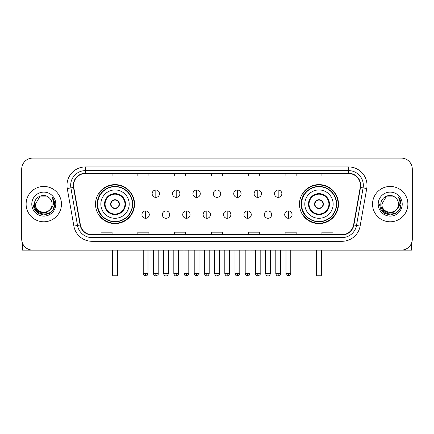 <?xml version="1.0" encoding="UTF-8"?>
<svg xmlns="http://www.w3.org/2000/svg" width="434" height="434" viewBox="0 0 434 434"><rect width="100%" height="100%" fill="white"/><g stroke="black" fill="none" stroke-linecap="round" stroke-linejoin="round"><path stroke-width="0.65" d="M299.465 204.116A19.514 19.514 0 0 0 318.974 223.624A19.514 19.514 0 0 0 338.487 204.116A19.514 19.514 0 0 0 318.974 184.602A19.514 19.514 0 0 0 299.465 204.116M95.513 204.116A19.514 19.514 0 0 0 115.026 223.624A19.514 19.514 0 0 0 134.535 204.116A19.514 19.514 0 0 0 115.026 184.602A19.514 19.514 0 0 0 95.513 204.116M100.194 214.054A17.854 17.854 0 0 1 100.194 194.177M304.142 214.054A17.854 17.854 0 0 1 304.142 194.177M21.7 169.141L21.7 239.091A11.045 11.045 0 0 0 32.745 250.13L401.255 250.13A11.045 11.045 0 0 0 412.3 239.091L412.3 169.141A11.045 11.045 0 0 0 401.255 158.095L32.745 158.095A11.045 11.045 0 0 0 21.7 169.141L21.7 239.091M26.116 204.116A17.669 17.669 0 0 0 43.791 221.785A17.669 17.669 0 0 0 61.46 204.116A17.669 17.669 0 0 0 43.791 186.446A17.669 17.669 0 0 0 26.116 204.116A17.669 17.669 0 0 0 43.791 221.785A17.669 17.669 0 0 0 61.46 204.116A17.669 17.669 0 0 0 43.791 186.446A17.669 17.669 0 0 0 26.116 204.116M372.54 204.116A17.669 17.669 0 0 0 390.209 221.785A17.669 17.669 0 0 0 407.884 204.116A17.669 17.669 0 0 0 390.209 186.446A17.669 17.669 0 0 0 372.54 204.116A17.669 17.669 0 0 0 390.209 221.785A17.669 17.669 0 0 0 407.884 204.116A17.669 17.669 0 0 0 390.209 186.446A17.669 17.669 0 0 0 372.54 204.116M73.606 185.34A11.783 11.783 0 0 1 85.389 173.557L348.611 173.557A11.783 11.783 0 0 1 360.215 187.385L353.591 224.937A11.783 11.783 0 0 1 341.992 234.669L92.008 234.669A11.783 11.783 0 0 1 80.409 224.937L73.785 187.385A11.783 11.783 0 0 1 73.606 185.34M73.313 185.34A12.076 12.076 0 0 0 73.498 187.439L80.116 224.986A12.076 12.076 0 0 0 92.008 234.968L341.992 234.968A12.076 12.076 0 0 0 353.884 224.986L360.502 187.439A12.076 12.076 0 0 0 348.611 173.264L85.389 173.264A12.076 12.076 0 0 0 73.313 185.34M67.259 188.535A18.407 18.407 0 0 1 85.389 166.933L348.611 166.933A18.407 18.407 0 0 1 366.741 188.535L360.117 226.087A18.407 18.407 0 0 1 341.992 241.299L92.008 241.299A18.407 18.407 0 0 1 73.883 226.087L67.259 188.535L70.888 187.895A14.723 14.723 0 0 1 85.389 170.616L348.611 170.616A14.723 14.723 0 0 1 363.112 187.895L356.493 225.447A14.723 14.723 0 0 1 341.992 237.615L92.008 237.615A14.723 14.723 0 0 1 77.507 225.447L70.888 187.895A14.723 14.723 0 0 1 70.661 185.34M401.255 158.095L32.745 158.095M32.745 250.13L401.255 250.13M412.3 239.091L412.3 169.141M353.884 224.986L356.493 225.447L363.112 187.895L366.741 188.535M211.477 173.557L211.477 176.052L222.523 176.052L222.523 173.557M174.663 173.557L174.663 176.052L185.709 176.052L185.709 173.557M137.849 173.557L137.849 176.052L148.895 176.052L148.895 173.557M101.035 173.557L101.035 176.052L112.08 176.052L112.08 173.557M248.291 173.557L248.291 176.052L259.337 176.052L259.337 173.557M285.105 173.557L285.105 176.052L296.151 176.052L296.151 173.557M321.919 173.557L321.919 176.052L332.965 176.052L332.965 173.557M222.523 234.669L222.523 232.179L211.477 232.179L211.477 234.669M185.709 234.669L185.709 232.179L174.663 232.179L174.663 234.669M148.895 234.669L148.895 232.179L137.849 232.179L137.849 234.669M112.08 234.669L112.08 232.179L101.035 232.179L101.035 234.669M259.337 234.669L259.337 232.179L248.291 232.179L248.291 234.669M296.151 234.669L296.151 232.179L285.105 232.179L285.105 234.669M332.965 234.669L332.965 232.179L321.919 232.179L321.919 234.669M50.165 209.459C45.749 215.432 35.035 211.613 35.469 204.116C34.959 214.846 52.617 214.846 52.107 204.116C52.617 214.846 34.959 214.846 35.469 204.116L39.63 196.911L47.946 196.911L49.237 197.828C44.132 192.479 34.302 196.884 34.395 204.116C33.461 216.957 54.283 217.293 54.619 204.739L54.641 204.116C54.608 201.387 53.702 198.989 51.917 196.927C53.273 199.152 53.751 201.55 53.349 204.116C52.959 206.296 51.901 208.081 50.165 209.459A8.322 8.322 0 0 0 52.107 204.116C52.617 214.846 34.959 214.846 35.469 204.116L39.63 196.911M52.107 204.116A8.322 8.322 0 0 0 49.237 197.828M50.697 209.014L46.937 212.264L42.017 212.953L37.487 210.902L34.655 206.812M31.785 204.116A12 12 0 0 0 43.791 216.116A12 12 0 0 0 55.791 204.116A12 12 0 0 0 43.791 192.116A12 12 0 0 0 31.785 204.116M51.917 196.927L54.635 204.43L54.131 200.828L54.635 204.43L54.131 200.828L54.635 204.43L51.999 197.02L54.635 204.43L51.999 197.02L54.641 204.116L53.187 209.541L49.216 213.512L43.791 214.966L38.366 213.512L34.389 209.541L32.941 204.116M51.999 197.02L54.635 204.436M22.438 243.056L22.438 250.13L65.143 250.13M100.851 204.116A14.176 14.176 0 0 1 115.026 189.94A14.176 14.176 0 0 1 129.196 204.116A14.176 14.176 0 0 1 115.026 218.291A14.176 14.176 0 0 1 100.851 204.116A14.176 14.176 0 0 0 115.026 218.291A14.176 14.176 0 0 0 129.196 204.116M105.082 204.116A9.939 9.939 0 0 0 115.026 214.054A9.939 9.939 0 0 0 124.965 204.116A9.939 9.939 0 0 0 115.026 194.177A9.939 9.939 0 0 0 105.082 204.116M100.417 194.177A17.669 17.669 0 0 0 100.417 214.054M132.435 204.116A17.414 17.414 0 0 0 115.026 186.701A17.414 17.414 0 0 0 97.612 204.116A17.414 17.414 0 0 0 115.026 221.53A17.414 17.414 0 0 0 132.435 204.116M110.605 204.116A4.416 4.416 0 0 0 115.026 208.532A4.416 4.416 0 0 0 119.442 204.116A4.416 4.416 0 0 0 115.026 199.7A4.416 4.416 0 0 0 110.605 204.116M134.166 204.116A19.145 19.145 0 0 1 98.664 214.054L100.438 214.054A17.653 17.653 0 0 0 126.701 217.353A17.653 17.653 0 0 0 126.701 190.879A17.653 17.653 0 0 0 100.438 194.177L98.664 194.177A19.145 19.145 0 0 1 134.166 204.116M110.746 203.009L110.898 203.009A4.269 4.269 0 0 1 119.149 203.009L118.921 203.009A4.047 4.047 0 0 1 115.026 208.163A4.047 4.047 0 0 1 111.126 203.009A4.047 4.047 0 0 1 118.921 203.009L119.301 203.009M119.301 205.217L119.149 205.217A4.269 4.269 0 0 1 110.898 205.217L110.746 205.217M112.449 250.13L112.449 275.167L117.603 275.167L117.603 250.13M112.449 275.167L113.182 275.905L116.865 275.905L117.603 275.167M304.804 204.116A14.176 14.176 0 0 1 318.974 189.94A14.176 14.176 0 0 1 333.149 204.116A14.176 14.176 0 0 1 318.974 218.291A14.176 14.176 0 0 1 304.804 204.116A14.176 14.176 0 0 0 318.974 218.291A14.176 14.176 0 0 0 333.149 204.116M309.035 204.116A9.939 9.939 0 0 0 318.974 214.054A9.939 9.939 0 0 0 328.918 204.116A9.939 9.939 0 0 0 318.974 194.177A9.939 9.939 0 0 0 309.035 204.116M304.364 194.177A17.669 17.669 0 0 0 304.364 214.054M336.388 204.116A17.414 17.414 0 0 0 318.974 186.701A17.414 17.414 0 0 0 301.565 204.116A17.414 17.414 0 0 0 318.974 221.53A17.414 17.414 0 0 0 336.388 204.116M314.558 204.116A4.416 4.416 0 0 0 318.974 208.532A4.416 4.416 0 0 0 323.395 204.116A4.416 4.416 0 0 0 318.974 199.7A4.416 4.416 0 0 0 314.558 204.116M338.119 204.116A19.145 19.145 0 0 1 302.617 214.054L304.391 214.054A17.653 17.653 0 0 0 330.654 217.353A17.653 17.653 0 0 0 330.654 190.879A17.653 17.653 0 0 0 304.391 194.177L302.617 194.177A19.145 19.145 0 0 1 338.119 204.116M314.699 203.009L314.851 203.009A4.269 4.269 0 0 1 323.102 203.009L322.874 203.009A4.047 4.047 0 0 1 318.974 208.163A4.047 4.047 0 0 1 315.079 203.009A4.047 4.047 0 0 1 322.874 203.009L323.254 203.009M323.254 205.217L322.874 205.217A4.047 4.047 0 0 1 315.079 205.217L314.699 205.217M322.874 205.217L323.102 205.217A4.269 4.269 0 0 1 314.851 205.217L315.079 205.217M316.397 250.13L316.397 275.167L321.551 275.167L321.551 250.13M316.397 275.167L317.135 275.905L320.818 275.905L321.551 275.167M155.817 190.016A3.684 3.684 0 0 0 152.133 193.694A3.684 3.684 0 0 0 155.817 197.378A3.684 3.684 0 0 0 159.495 193.694A3.684 3.684 0 0 0 155.817 190.016L155.817 197.378A3.684 3.684 0 0 0 159.495 193.694A3.684 3.684 0 0 0 155.817 190.016M176.209 190.016A3.684 3.684 0 0 0 172.526 193.694A3.684 3.684 0 0 0 176.209 197.378A3.684 3.684 0 0 0 179.893 193.694A3.684 3.684 0 0 0 176.209 190.016L176.209 197.378A3.684 3.684 0 0 0 179.893 193.694A3.684 3.684 0 0 0 176.209 190.016M196.607 190.016A3.684 3.684 0 0 0 192.924 193.694A3.684 3.684 0 0 0 196.607 197.378A3.684 3.684 0 0 0 200.286 193.694A3.684 3.684 0 0 0 196.607 190.016L196.607 197.378A3.684 3.684 0 0 0 200.286 193.694A3.684 3.684 0 0 0 196.607 190.016M217 190.016A3.684 3.684 0 0 0 213.316 193.694A3.684 3.684 0 0 0 217 197.378A3.684 3.684 0 0 0 220.684 193.694A3.684 3.684 0 0 0 217 190.016L217 197.378A3.684 3.684 0 0 0 220.684 193.694A3.684 3.684 0 0 0 217 190.016M237.393 190.016A3.684 3.684 0 0 0 233.714 193.694A3.684 3.684 0 0 0 237.393 197.378A3.684 3.684 0 0 0 241.076 193.694A3.684 3.684 0 0 0 237.393 190.016L237.393 197.378A3.684 3.684 0 0 0 241.076 193.694A3.684 3.684 0 0 0 237.393 190.016M257.791 190.016A3.684 3.684 0 0 0 254.107 193.694A3.684 3.684 0 0 0 257.791 197.378A3.684 3.684 0 0 0 261.474 193.694A3.684 3.684 0 0 0 257.791 190.016L257.791 197.378A3.684 3.684 0 0 0 261.474 193.694A3.684 3.684 0 0 0 257.791 190.016M278.183 190.016A3.684 3.684 0 0 0 274.505 193.694A3.684 3.684 0 0 0 278.183 197.378A3.684 3.684 0 0 0 281.867 193.694A3.684 3.684 0 0 0 278.183 190.016L278.183 197.378A3.684 3.684 0 0 0 281.867 193.694A3.684 3.684 0 0 0 278.183 190.016M145.618 210.924A3.684 3.684 0 0 0 141.934 214.608A3.684 3.684 0 0 0 145.618 218.291A3.684 3.684 0 0 0 149.296 214.608A3.684 3.684 0 0 0 145.618 210.924L145.618 218.291A3.684 3.684 0 0 0 149.296 214.608A3.684 3.684 0 0 0 145.618 210.924M166.01 210.924A3.684 3.684 0 0 0 162.332 214.608A3.684 3.684 0 0 0 166.01 218.291A3.684 3.684 0 0 0 169.694 214.608A3.684 3.684 0 0 0 166.01 210.924L166.01 218.291A3.684 3.684 0 0 0 169.694 214.608A3.684 3.684 0 0 0 166.01 210.924M186.408 210.924A3.684 3.684 0 0 0 182.725 214.608A3.684 3.684 0 0 0 186.408 218.291A3.684 3.684 0 0 0 190.087 214.608A3.684 3.684 0 0 0 186.408 210.924L186.408 218.291A3.684 3.684 0 0 0 190.087 214.608A3.684 3.684 0 0 0 186.408 210.924M206.801 210.924A3.684 3.684 0 0 0 203.123 214.608A3.684 3.684 0 0 0 206.801 218.291A3.684 3.684 0 0 0 210.485 214.608A3.684 3.684 0 0 0 206.801 210.924L206.801 218.291A3.684 3.684 0 0 0 210.485 214.608A3.684 3.684 0 0 0 206.801 210.924M227.199 210.924A3.684 3.684 0 0 0 223.515 214.608A3.684 3.684 0 0 0 227.199 218.291A3.684 3.684 0 0 0 230.877 214.608A3.684 3.684 0 0 0 227.199 210.924L227.199 218.291A3.684 3.684 0 0 0 230.877 214.608A3.684 3.684 0 0 0 227.199 210.924M247.592 210.924A3.684 3.684 0 0 0 243.913 214.608A3.684 3.684 0 0 0 247.592 218.291A3.684 3.684 0 0 0 251.275 214.608A3.684 3.684 0 0 0 247.592 210.924L247.592 218.291A3.684 3.684 0 0 0 251.275 214.608A3.684 3.684 0 0 0 247.592 210.924M267.99 210.924A3.684 3.684 0 0 0 264.306 214.608A3.684 3.684 0 0 0 267.99 218.291A3.684 3.684 0 0 0 271.668 214.608A3.684 3.684 0 0 0 267.99 210.924L267.99 218.291A3.684 3.684 0 0 0 271.668 214.608A3.684 3.684 0 0 0 267.99 210.924M288.382 210.924A3.684 3.684 0 0 0 284.704 214.608A3.684 3.684 0 0 0 288.382 218.291A3.684 3.684 0 0 0 292.066 214.608A3.684 3.684 0 0 0 288.382 210.924L288.382 218.291A3.684 3.684 0 0 0 292.066 214.608A3.684 3.684 0 0 0 288.382 210.924M411.562 243.056L411.562 250.13L368.857 250.13M398.531 204.116C399.041 214.846 381.383 214.846 381.893 204.116L386.054 196.911L394.37 196.911L395.662 197.828C390.557 192.479 380.726 196.884 380.819 204.116C379.88 216.957 400.707 217.293 401.043 204.739L401.059 204.116C401.032 201.387 400.121 198.989 398.336 196.927C399.698 199.152 400.175 201.55 399.774 204.116C399.383 206.296 398.32 208.081 396.589 209.459A8.322 8.322 0 0 0 398.531 204.116C399.041 214.846 381.383 214.846 381.893 204.116C381.383 214.846 399.041 214.846 398.531 204.116A8.322 8.322 0 0 0 395.662 197.828M396.589 209.459C392.168 215.432 381.459 211.613 381.893 204.116M397.115 209.014L393.361 212.264L388.435 212.953L383.906 210.902L381.079 206.812M378.209 204.116A12 12 0 0 0 390.209 216.116A12 12 0 0 0 402.215 204.116A12 12 0 0 0 390.209 192.116A12 12 0 0 0 378.209 204.116M398.336 196.927L401.059 204.43L400.549 200.828L401.059 204.43L400.549 200.828L401.059 204.43L398.417 197.02L401.059 204.43L398.417 197.02L401.059 204.116L399.611 209.541L395.634 213.512L390.209 214.966L384.784 213.512L380.813 209.541L379.359 204.116M398.417 197.02L401.059 204.436M348.611 166.933L348.611 173.264M70.888 187.895L73.498 187.439M92.008 241.299L92.008 234.968M341.992 234.968L341.992 241.299M73.883 226.087L80.116 224.986M360.502 187.439L363.112 187.895M85.389 166.933L85.389 173.264M356.493 225.447L360.117 226.087M125.518 204.116A10.492 10.492 0 0 0 115.026 193.624A10.492 10.492 0 0 0 104.534 204.116A10.492 10.492 0 0 0 115.026 214.608A10.492 10.492 0 0 0 125.518 204.116M112.08 250.13L112.08 272.959L112.449 272.959M117.603 272.959L117.972 272.959L117.972 250.13M329.466 204.116A10.492 10.492 0 0 0 318.974 193.624A10.492 10.492 0 0 0 308.482 204.116A10.492 10.492 0 0 0 318.974 214.608A10.492 10.492 0 0 0 329.466 204.116M316.028 250.13L316.028 272.959L316.397 272.959M321.551 272.959L321.919 272.959L321.919 250.13M155.817 273.512L153.419 273.512C153.837 275.216 154.64 276.013 155.817 275.905L155.817 273.512L158.209 273.512L158.209 250.13M176.209 273.512L173.817 273.512C174.235 275.216 175.032 276.013 176.209 275.905L176.209 273.512L178.602 273.512L178.602 250.13M196.607 273.512L194.21 273.512C194.627 275.216 195.425 276.013 196.607 275.905L196.607 273.512L199 273.512L199 250.13M217 273.512L214.608 273.512C215.025 275.216 215.823 276.013 217 275.905L217 273.512L219.392 273.512L219.392 250.13M237.393 273.512L235 273.512C235.418 275.216 236.215 276.013 237.393 275.905L237.393 273.512L239.79 273.512L239.79 250.13M257.791 273.512L255.398 273.512C255.816 275.216 256.613 276.013 257.791 275.905L257.791 273.512L260.183 273.512L260.183 250.13M278.183 273.512L275.791 273.512C276.208 275.216 277.006 276.013 278.183 275.905L278.183 273.512L280.581 273.512L280.581 250.13M145.618 273.512L143.225 273.512C143.643 275.216 144.441 276.013 145.618 275.905L145.618 273.512L148.01 273.512L148.01 250.13M166.01 273.512L163.618 273.512C164.036 275.216 164.833 276.013 166.01 275.905L166.01 273.512L168.403 273.512L168.403 250.13M186.408 273.512L184.016 273.512C184.434 275.216 185.231 276.013 186.408 275.905L186.408 273.512L188.801 273.512L188.801 250.13M206.801 273.512L204.409 273.512C204.826 275.216 205.624 276.013 206.801 275.905L206.801 273.512L209.193 273.512L209.193 250.13M227.199 273.512L224.807 273.512C225.224 275.216 226.022 276.013 227.199 275.905L227.199 273.512L229.591 273.512L229.591 250.13M247.592 273.512L245.199 273.512C245.617 275.216 246.414 276.013 247.592 275.905L247.592 273.512L249.984 273.512L249.984 250.13M267.99 273.512L265.597 273.512C266.015 275.216 266.812 276.013 267.99 275.905L267.99 273.512L270.382 273.512L270.382 250.13M288.382 273.512L285.99 273.512C285.507 274.277 286.304 275.075 288.382 275.905L288.382 273.512L290.775 273.512L290.775 250.13M112.08 272.959A2.946 2.946 0 0 0 112.449 274.386M117.603 274.386A2.946 2.946 0 0 0 117.972 272.959M316.028 272.959A2.946 2.946 0 0 0 316.397 274.386M321.551 274.386A2.946 2.946 0 0 0 321.919 272.959M153.419 273.512L153.419 250.13M158.209 273.512C158.692 274.277 157.895 275.075 155.817 275.905M173.817 273.512L173.817 250.13M178.602 273.512C179.09 274.277 178.293 275.075 176.209 275.905M194.21 273.512L194.21 250.13M199 273.512C199.483 274.277 198.685 275.075 196.607 275.905M214.608 273.512L214.608 250.13M219.392 273.512C219.881 274.277 219.083 275.075 217 275.905M235 273.512L235 250.13M239.79 273.512C240.273 274.277 239.476 275.075 237.393 275.905M255.398 273.512L255.398 250.13M260.183 273.512C260.671 274.277 259.874 275.075 257.791 275.905M275.791 273.512L275.791 250.13M280.581 273.512C281.064 274.277 280.266 275.075 278.183 275.905M143.225 273.512L143.225 250.13M148.01 273.512C147.593 275.216 146.795 276.013 145.618 275.905M163.618 273.512L163.618 250.13M168.403 273.512C167.985 275.216 167.188 276.013 166.01 275.905M184.016 273.512L184.016 250.13M188.801 273.512C188.383 275.216 187.586 276.013 186.408 275.905M204.409 273.512L204.409 250.13M209.193 273.512C208.776 275.216 207.978 276.013 206.801 275.905M224.807 273.512L224.807 250.13M229.591 273.512C229.174 275.216 228.376 276.013 227.199 275.905M245.199 273.512L245.199 250.13M249.984 273.512C249.566 275.216 248.769 276.013 247.592 275.905M265.597 273.512L265.597 250.13M270.382 273.512C269.964 275.216 269.167 276.013 267.99 275.905M285.99 273.512L285.99 250.13M290.775 273.512C291.263 274.277 290.465 275.075 288.382 275.905"/></g></svg>
